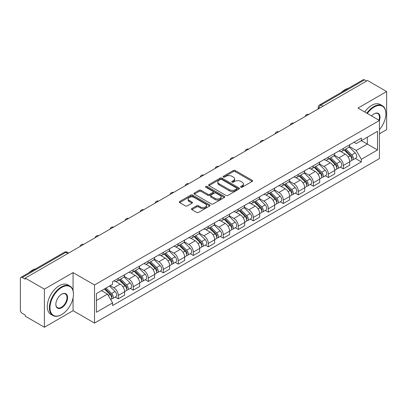 <?xml version="1.0" encoding="UTF-8"?>
<svg xmlns="http://www.w3.org/2000/svg" width="407" height="407" viewBox="0 0 407 407"><rect width="100%" height="100%" fill="white"/><g stroke="black" fill="none" stroke-linecap="round" stroke-linejoin="round"><path stroke-width="0.61" d="M240.847 187.2A0.936 0.539 0 0 0 242.17 187.2L252.203 181.41A1.333 0.773 0 0 0 252.594 180.861A1.333 0.773 0 0 0 252.203 180.316L235.21 170.508A1.333 0.773 0 0 0 233.318 170.508L223.285 176.297A0.936 0.539 0 0 0 223.016 176.679A0.936 0.539 0 0 0 223.285 177.06A0.936 0.539 0 0 0 224.608 177.06L225.905 176.312A4.274 2.467 0 0 1 231.949 176.312L233.369 177.126A4.274 2.467 0 0 1 234.62 178.871A4.274 2.467 0 0 1 233.369 180.616L232.066 181.369A0.936 0.539 0 0 0 231.797 181.751A0.936 0.539 0 0 0 232.066 182.133A0.936 0.539 0 0 0 233.389 182.133L234.686 181.38A4.274 2.467 0 0 1 240.73 181.38L242.15 182.199A4.274 2.467 0 0 1 243.401 183.944A4.274 2.467 0 0 1 242.15 185.689L240.847 186.437A0.936 0.539 0 0 0 240.578 186.818A0.936 0.539 0 0 0 240.847 187.2L240.847 186.437M191.87 208.557A1.333 0.773 0 0 0 191.478 209.101A1.333 0.773 0 0 0 191.87 209.646L196.637 212.398A1.333 0.773 0 0 0 198.524 212.398L209.666 205.967A1.333 0.773 0 0 0 210.058 205.423A1.333 0.773 0 0 0 209.666 204.874L192.674 195.065A1.333 0.773 0 0 0 190.786 195.065L179.645 201.496A1.333 0.773 0 0 0 179.253 202.04A1.333 0.773 0 0 0 179.645 202.584L185.404 205.911A1.333 0.773 0 0 0 187.291 205.911L192.058 203.159A1.333 0.773 0 0 0 192.45 202.615A1.333 0.773 0 0 0 192.058 202.07L189.204 200.417A3.571 2.06 0 0 1 188.156 198.962A3.571 2.06 0 0 1 190.359 197.054A3.571 2.06 0 0 1 194.256 197.502L205.443 203.963A3.571 2.06 0 0 1 206.486 205.423A3.571 2.06 0 0 1 204.283 207.326A3.571 2.06 0 0 1 200.392 206.878L198.524 205.805A1.333 0.773 0 0 0 196.637 205.805L191.87 208.557L191.87 209.646L196.637 206.914L196.637 205.805M94.516 284.981L73.062 272.598L44.399 289.148L25.254 278.098L367.506 80.5L386.65 91.55L357.987 108.099L379.436 120.487L94.516 284.981L94.516 323.082L379.436 158.582L379.436 120.487M226.002 195.446A1.333 0.773 0 0 0 227.889 195.446L239.031 189.011A1.333 0.773 0 0 0 239.423 188.466A1.333 0.773 0 0 0 239.031 187.922L222.039 178.108A1.333 0.773 0 0 0 220.146 178.108L209.005 184.544A1.333 0.773 0 0 0 208.618 185.088A1.333 0.773 0 0 0 209.005 185.633L226.002 195.446M206.125 187.403A0.936 0.539 0 0 1 207.071 187.535L207.071 186.421L224.349 196.398A1.333 0.773 0 0 1 224.74 196.942A1.333 0.773 0 0 1 224.349 197.492L213.207 203.922A1.333 0.773 0 0 1 211.319 203.922L194.322 194.108L194.322 193.02A1.333 0.773 0 0 0 193.936 193.564A1.333 0.773 0 0 0 194.322 194.108M194.322 193.02L199.094 190.267A1.333 0.773 0 0 1 200.982 190.267L207.875 194.246A1.333 0.773 0 0 0 209.763 194.246L212.927 192.419A1.333 0.773 0 0 0 213.314 191.875A1.333 0.773 0 0 0 212.927 191.331L205.749 187.184A0.936 0.539 0 0 1 205.474 186.803A0.936 0.539 0 0 1 206.054 186.304A0.936 0.539 0 0 1 207.071 186.421M44.399 289.148L44.399 327.248L25.254 316.193L25.254 315.084L22.273 313.365A2.722 1.572 -120 0 1 20.35 310.032L20.35 278.597A2.722 1.572 -120 0 1 20.915 277.35L64.489 252.192A2.722 1.572 60 0 1 65.848 252.33L22.273 277.488A2.722 1.572 -120 0 0 20.915 277.35M379.436 133.817L386.65 129.65L386.65 91.55M44.399 327.248L73.062 310.699L94.516 323.082M25.254 278.098L25.254 279.207L22.273 277.488M322.97 106.212L320.95 105.047A2.722 1.572 60 0 0 319.592 104.909L363.166 79.752A2.722 1.572 60 0 1 364.524 79.889L320.95 105.047A2.722 1.572 120 0 0 319.027 108.379L319.027 108.491M366.544 81.054L364.524 79.889M343.366 148.418A6.258 3.612 60 0 1 342.068 151.231L348.417 147.563A6.258 3.612 -120 0 0 349.71 144.755M334.356 155.159L338.939 157.804A6.258 3.612 60 0 1 343.366 165.471L349.71 161.803A6.258 3.612 -120 0 0 345.289 154.141L340.745 151.516M349.71 161.803L349.71 165.191L343.366 168.859L340.318 167.099M342.068 151.231A6.258 3.612 60 0 1 338.985 150.946M343.366 165.471L343.366 168.859M328.357 157.082A6.258 3.612 60 0 1 327.06 159.895L333.409 156.227A6.258 3.612 -120 0 0 334.707 153.419M325.315 175.763L328.357 177.523L334.707 173.855L334.707 170.467A6.258 3.612 -120 0 0 330.281 162.805L325.737 160.18M327.06 159.895A6.258 3.612 60 0 1 323.982 159.61M319.347 163.823L323.931 166.468A6.258 3.612 60 0 1 328.357 174.135L328.357 177.523M313.349 165.746A6.258 3.612 60 0 1 312.057 168.554L318.406 164.891A6.258 3.612 -120 0 0 319.699 162.083M310.307 184.427L313.349 186.187L319.699 182.519L319.699 179.131A6.258 3.612 -120 0 0 315.277 171.469L310.729 168.844M312.057 168.554A6.258 3.612 60 0 1 308.974 168.274M304.339 172.487L308.928 175.132A6.258 3.612 60 0 1 313.349 182.799L313.349 186.187M298.346 174.41A6.258 3.612 60 0 1 297.049 177.218L303.398 173.555A6.258 3.612 -120 0 0 304.695 170.747M295.304 193.091L298.346 194.846L304.695 191.183L304.695 187.795A6.258 3.612 -120 0 0 300.269 180.133L295.726 177.508M297.049 177.218A6.258 3.612 60 0 1 293.971 176.938M289.336 181.151L293.92 183.796A6.258 3.612 60 0 1 298.346 191.463L298.346 194.846M283.338 183.074A6.258 3.612 60 0 1 282.046 185.882L288.39 182.219A6.258 3.612 -120 0 0 289.687 179.411M280.296 201.755L283.338 203.51L289.687 199.847L289.687 196.459A6.258 3.612 -120 0 0 285.261 188.797L280.718 186.172M282.046 185.882A6.258 3.612 60 0 1 278.963 185.602M274.328 189.815L278.917 192.46A6.258 3.612 60 0 1 283.338 200.122L283.338 203.51M268.335 191.738A6.258 3.612 60 0 1 267.038 194.546L273.387 190.883A6.258 3.612 -120 0 0 274.684 188.075M265.288 210.419L268.335 212.174L274.684 208.511L274.684 205.123A6.258 3.612 -120 0 0 270.258 197.456L265.715 194.836M267.038 194.546A6.258 3.612 60 0 1 263.955 194.266M259.325 198.479L263.909 201.124A6.258 3.612 60 0 1 268.335 208.786L268.335 212.174M253.327 200.402A6.258 3.612 60 0 1 252.03 203.21L258.379 199.547A6.258 3.612 -120 0 0 259.676 196.739M250.285 219.083L253.327 220.838L259.676 217.175L259.676 213.787A6.258 3.612 -120 0 0 255.25 206.12L250.707 203.5M252.03 203.21A6.258 3.612 60 0 1 248.952 202.93M244.317 207.143L248.901 209.788A6.258 3.612 60 0 1 253.327 217.45L253.327 220.838M238.319 209.066A6.258 3.612 60 0 1 237.027 211.874L243.376 208.211A6.258 3.612 -120 0 0 244.668 205.398M235.277 227.747L238.324 229.502L244.668 225.839L244.668 222.451A6.258 3.612 -120 0 0 240.247 214.784L235.699 212.164M237.027 211.874A6.258 3.612 60 0 1 233.944 211.594M229.309 215.802L233.898 218.452A6.258 3.612 60 0 1 238.324 226.114L238.324 229.502M223.316 217.73A6.258 3.612 60 0 1 222.019 220.538L228.368 216.875A6.258 3.612 -120 0 0 229.665 214.062M220.273 236.411L223.316 238.166L229.665 234.503L229.665 231.115A6.258 3.612 -120 0 0 225.239 223.448L220.696 220.828M222.019 220.538A6.258 3.612 60 0 1 218.941 220.258M214.306 224.466L218.89 227.116A6.258 3.612 60 0 1 223.316 234.778L223.316 238.166M208.308 226.394A6.258 3.612 60 0 1 207.015 229.202L213.365 225.534A6.258 3.612 -120 0 0 214.657 222.726M205.265 245.075L208.308 246.83L214.657 243.167L214.657 239.779A6.258 3.612 -120 0 0 210.236 232.112L205.688 229.487M207.015 229.202A6.258 3.612 60 0 1 203.932 228.917M199.298 233.13L203.887 235.78A6.258 3.612 60 0 1 208.308 243.442L208.308 246.83M193.305 235.058A6.258 3.612 60 0 1 192.007 237.866L198.357 234.198A6.258 3.612 -120 0 0 199.654 231.39M190.257 253.734L193.305 255.494L199.654 251.826L199.654 248.443A6.258 3.612 -120 0 0 195.228 240.776L190.685 238.151M192.007 237.866A6.258 3.612 60 0 1 188.929 237.581M184.295 241.794L188.879 244.444A6.258 3.612 60 0 1 193.305 252.106L193.305 255.494M178.297 243.722A6.258 3.612 60 0 1 176.999 246.53L183.348 242.862A6.258 3.612 -120 0 0 184.646 240.054M175.254 262.398L178.297 264.158L184.646 260.49L184.646 257.102A6.258 3.612 -120 0 0 180.22 249.44L175.676 246.815M176.999 246.53A6.258 3.612 60 0 1 173.921 246.245M169.287 250.458L173.87 253.103A6.258 3.612 60 0 1 178.297 260.77L178.297 264.158M163.293 252.386A6.258 3.612 60 0 1 161.996 255.194L168.345 251.526A6.258 3.612 -120 0 0 169.638 248.718M160.246 271.062L163.293 272.822L169.643 269.154L169.643 265.766A6.258 3.612 -120 0 0 165.217 258.104L160.673 255.479M161.996 255.194A6.258 3.612 60 0 1 158.913 254.909M154.284 259.122L158.867 261.767A6.258 3.612 60 0 1 163.293 269.434L163.293 272.822M148.285 261.045A6.258 3.612 60 0 1 146.988 263.858L153.337 260.19A6.258 3.612 -120 0 0 154.635 257.382M145.243 279.726L148.285 281.486L154.635 277.818L154.635 274.43A6.258 3.612 -120 0 0 150.208 266.768L145.665 264.143M146.988 263.858A6.258 3.612 60 0 1 143.91 263.573M139.275 267.786L143.859 270.431A6.258 3.612 60 0 1 148.285 278.098L148.285 281.486M133.277 269.709A6.258 3.612 60 0 1 131.985 272.522L138.334 268.854A6.258 3.612 -120 0 0 139.626 266.046M130.235 288.39L133.277 290.15L139.626 286.482L139.626 283.094A6.258 3.612 -120 0 0 135.205 275.432L130.657 272.807M131.985 272.522A6.258 3.612 60 0 1 128.902 272.237M124.267 276.45L128.856 279.095A6.258 3.612 60 0 1 133.277 286.762L133.277 290.15M118.274 278.373A6.258 3.612 60 0 1 116.977 281.181L123.326 277.518A6.258 3.612 -120 0 0 124.623 274.71M115.232 297.054L118.274 298.814L124.623 295.146L124.623 291.758A6.258 3.612 -120 0 0 120.197 284.096L115.654 281.471M116.977 281.181A6.258 3.612 60 0 1 113.899 280.901M110.195 285.648L113.848 287.759A6.258 3.612 60 0 1 118.274 295.426L118.274 298.814M353.993 142.282L356.252 143.59L377.513 131.313L367.318 137.2L367.318 144.088L356.252 150.473L349.359 146.495M96.439 300.478L107.499 294.093L112.597 302.92L96.439 312.25L96.439 293.589L112.597 284.259L112.597 281.649L361.35 138.034L361.35 140.644L377.513 149.974L361.35 159.305L356.252 150.473M377.513 131.313L377.513 149.974M112.597 302.92L112.597 305.53L361.35 161.915L361.35 159.305M73.062 272.598L73.062 290.608M73.062 297.868L73.062 310.699M107.499 294.093L101.536 290.649M355.326 158.435L361.35 161.915M241.224 187.332L242.15 186.798A4.274 2.467 0 0 0 243.401 185.053L243.401 183.944M234.62 178.871L234.62 179.986A4.274 2.467 0 0 1 233.369 181.731L232.443 182.265M252.187 181.42L235.21 171.617A1.333 0.773 0 0 0 233.318 171.617L223.662 177.193M239.016 189.021L222.039 179.222A1.333 0.773 0 0 0 220.146 179.222L209.025 185.643M236.671 188.848A0.936 0.539 0 0 0 236.945 188.466A0.936 0.539 0 0 0 236.671 188.085L221.754 179.472A0.936 0.539 0 0 0 220.431 179.472L219.063 180.265A4.274 2.467 0 0 0 217.811 182.005A4.274 2.467 0 0 0 219.063 183.75L229.258 189.642A4.274 2.467 0 0 0 235.302 189.642L236.671 188.848L236.671 189.962A0.936 0.539 0 0 0 236.945 189.581L236.945 188.466M217.811 182.005L217.811 183.119A4.274 2.467 0 0 0 219.063 184.864L219.063 183.75M236.671 189.962L235.302 190.751A4.274 2.467 0 0 1 229.258 190.751L219.063 184.864M194.343 194.119L199.094 191.376L199.094 190.267M213.314 191.875L213.314 192.984A1.333 0.773 0 0 1 212.927 193.529L209.763 195.355A1.333 0.773 0 0 1 207.875 195.355L200.982 191.376A1.333 0.773 0 0 0 199.094 191.376M207.071 187.535L224.333 197.502M215.028 198.377A3.571 2.06 0 0 0 218.92 198.825A3.571 2.06 0 0 0 221.123 196.917A3.571 2.06 0 0 0 220.075 195.457L216.137 193.183A1.333 0.773 0 0 0 214.245 193.183L211.085 195.009A1.333 0.773 0 0 0 210.694 195.553A1.333 0.773 0 0 0 211.085 196.098L215.028 198.377L215.028 199.486A3.571 2.06 0 0 0 218.92 199.934A3.571 2.06 0 0 0 221.123 198.026L221.123 196.917M210.694 195.553L210.694 196.662A1.333 0.773 0 0 0 211.085 197.212L211.085 196.098M215.028 199.486L211.085 197.212M206.486 205.423L206.486 206.532A3.571 2.06 0 0 1 204.283 208.435A3.571 2.06 0 0 1 200.392 207.992L198.524 206.914A1.333 0.773 0 0 0 196.637 206.914M188.156 198.962L188.156 200.071A3.571 2.06 0 0 0 189.204 201.531L189.204 200.417M192.058 202.07L192.058 203.159L189.204 201.531M209.666 204.874L209.666 205.967L192.674 196.174A1.333 0.773 0 0 0 190.786 196.174L179.66 202.594M344.169 150.015L350.081 155.845A3.398 1.964 60 0 1 350.982 160.943L349.71 161.676M345.35 151.18L347.858 152.625M344.826 149.634L351.302 156.023A1.633 0.941 60 0 1 351.729 158.471A1.633 0.941 60 0 1 351.582 158.527M345.808 149.069L351.719 154.904A3.398 1.964 60 0 1 352.615 160.002A3.398 1.964 60 0 1 351.587 160.109M349.114 146.917L355.179 152.905A3.398 1.964 60 0 1 356.079 158.002L352.615 160.002M329.166 158.679L335.078 164.509A3.398 1.964 60 0 1 335.973 169.607L334.707 170.34M330.342 159.839L332.85 161.289M329.823 158.298L336.294 164.687A1.633 0.941 60 0 1 336.726 167.135A1.633 0.941 60 0 1 336.574 167.191M330.799 157.733L336.711 163.568A3.398 1.964 60 0 1 337.607 168.666A3.398 1.964 60 0 1 336.584 168.773M334.106 155.581L340.176 161.569A3.398 1.964 60 0 1 341.071 166.667L337.607 168.666M314.158 167.343L320.07 173.173A3.398 1.964 60 0 1 320.965 178.271L319.699 179.004M315.339 168.503L317.842 169.953M314.815 166.962L321.286 173.351A1.633 0.941 60 0 1 321.718 175.799A1.633 0.941 60 0 1 321.571 175.855M315.796 166.397L321.708 172.232A3.398 1.964 60 0 1 322.603 177.33A3.398 1.964 60 0 1 321.576 177.437M319.103 164.245L325.168 170.233A3.398 1.964 60 0 1 326.068 175.331L322.603 177.33M379.436 129.64A16.595 9.58 120 0 0 385.882 113.823A16.595 9.58 120 0 0 374.145 107.046A16.595 9.58 120 0 0 367.333 113.497M366.834 113.212A17.002 9.819 -60 0 1 373.855 106.548A17.002 9.819 -60 0 1 382.356 105.703A17.002 9.819 -60 0 1 385.882 113.487A17.002 9.819 -60 0 1 385.882 113.655M371.601 115.959A8.298 4.792 -60 0 1 374.145 113.823L374.145 113.823A8.298 4.792 -60 0 1 379.431 120.482M378.927 120.192A7.891 4.553 120 0 0 377.803 113.599A7.891 4.553 120 0 0 373.997 113.909M341.371 92.338A17.002 9.819 -60 0 1 344.805 89.774A17.002 9.819 -60 0 1 348.244 88.37M364.718 111.991A17.002 9.819 -60 0 1 371.739 105.321A17.002 9.819 -60 0 1 380.245 104.482L382.356 105.703M61.426 314.697L61.711 314.53A16.595 9.58 120 0 0 73.448 294.2A16.595 9.58 120 0 0 61.711 287.428A16.595 9.58 120 0 0 49.98 307.753A16.595 9.58 120 0 0 61.711 314.53L61.426 314.697A17.002 9.819 -60 0 1 52.92 315.537A17.002 9.819 -60 0 1 50.315 301.913A17.002 9.819 -60 0 1 61.426 286.925A17.002 9.819 -60 0 1 69.928 286.085A17.002 9.819 -60 0 1 73.448 293.869A17.002 9.819 -60 0 1 73.448 294.037M61.711 294.2L61.711 294.2A8.298 4.792 -60 0 1 67.582 297.588A8.298 4.792 -60 0 1 61.711 307.753A8.298 4.792 -60 0 1 55.845 304.365A8.298 4.792 -60 0 1 61.711 294.2L61.711 294.2M55.845 304.197A7.891 4.553 120 0 0 57.479 307.646A7.891 4.553 120 0 0 61.426 307.254A7.891 4.553 120 0 0 66.58 300.3A7.891 4.553 120 0 0 65.369 293.976A7.891 4.553 120 0 0 61.569 294.286M28.938 272.721A17.002 9.819 -60 0 1 32.372 270.156A17.002 9.819 -60 0 1 35.811 268.752M52.92 315.537L50.804 314.316A17.002 9.819 -60 0 1 48.199 300.692A17.002 9.819 -60 0 1 59.31 285.704A17.002 9.819 -60 0 1 67.811 284.864L69.928 286.085M299.155 176.007L305.067 181.837A3.398 1.964 60 0 1 305.962 186.935L304.69 187.668M300.33 177.167L302.839 178.617M299.806 175.626L306.283 182.015A1.633 0.941 60 0 1 306.715 184.463A1.633 0.941 60 0 1 306.563 184.519M300.788 175.061L306.7 180.891A3.398 1.964 60 0 1 307.595 185.994A3.398 1.964 60 0 1 306.568 186.101M304.095 172.909L310.165 178.892A3.398 1.964 60 0 1 311.06 183.995L307.595 185.994M284.147 184.671L290.059 190.501A3.398 1.964 60 0 1 290.954 195.599L289.687 196.332M285.327 185.831L287.83 187.281M284.803 184.29L291.275 190.674A1.633 0.941 60 0 1 291.707 193.127A1.633 0.941 60 0 1 291.56 193.183M285.78 183.725L291.692 189.555A3.398 1.964 60 0 1 292.592 194.658A3.398 1.964 60 0 1 291.565 194.765M289.092 181.573L295.156 187.556A3.398 1.964 60 0 1 296.052 192.659L292.592 194.658M269.139 193.335L275.051 199.165A3.398 1.964 60 0 1 275.951 204.263L274.679 204.996M270.319 194.495L272.827 195.945M269.795 192.954L276.272 199.338A1.633 0.941 60 0 1 276.699 201.786A1.633 0.941 60 0 1 276.551 201.847M270.777 192.389L276.689 198.219A3.398 1.964 60 0 1 277.584 203.322A3.398 1.964 60 0 1 276.557 203.429M274.084 190.237L280.153 196.22A3.398 1.964 60 0 1 281.049 201.323L277.584 203.322M254.136 201.994L260.048 207.829A3.398 1.964 60 0 1 260.943 212.927L259.676 213.66M255.316 203.159L257.819 204.604M254.792 201.618L261.263 208.002A1.633 0.941 60 0 1 261.696 210.45A1.633 0.941 60 0 1 261.548 210.511M255.769 201.053L261.681 206.883A3.398 1.964 60 0 1 262.581 211.981A3.398 1.964 60 0 1 261.553 212.093M259.081 198.901L265.145 204.884A3.398 1.964 60 0 1 266.041 209.981L262.581 211.981M239.128 210.658L245.039 216.493A3.398 1.964 60 0 1 245.94 221.591L244.668 222.324M240.308 211.823L242.816 213.268M239.784 210.282L246.26 216.666A1.633 0.941 60 0 1 246.688 219.114A1.633 0.941 60 0 1 246.54 219.175M240.766 209.717L246.678 215.547A3.398 1.964 60 0 1 247.573 220.645A3.398 1.964 60 0 1 246.545 220.757M244.073 207.565L250.137 213.548A3.398 1.964 60 0 1 251.038 218.645L247.573 220.645M224.125 219.322L230.036 225.157A3.398 1.964 60 0 1 230.932 230.255L229.665 230.988M225.3 220.487L227.808 221.932M224.781 218.946L231.252 225.33A1.633 0.941 60 0 1 231.685 227.778A1.633 0.941 60 0 1 231.532 227.839M225.758 218.381L231.669 224.211A3.398 1.964 60 0 1 232.565 229.309A3.398 1.964 60 0 1 231.542 229.421M229.065 216.229L235.134 222.212A3.398 1.964 60 0 1 236.029 227.31L232.565 229.309M209.117 227.986L215.028 233.822A3.398 1.964 60 0 1 215.924 238.919L214.657 239.652M210.297 229.151L212.8 230.596M209.773 227.61L216.244 233.994A1.633 0.941 60 0 1 216.677 236.442A1.633 0.941 60 0 1 216.529 236.503M210.755 227.045L216.666 232.875A3.398 1.964 60 0 1 217.562 237.973A3.398 1.964 60 0 1 216.534 238.085M214.062 224.893L220.126 230.876A3.398 1.964 60 0 1 221.026 235.974L217.562 237.973M194.114 236.65L200.025 242.48A3.398 1.964 60 0 1 200.921 247.583L199.649 248.316M195.289 237.815L197.797 239.26M194.765 236.274L201.241 242.658A1.633 0.941 60 0 1 201.668 245.106A1.633 0.941 60 0 1 201.521 245.167M195.747 235.709L201.658 241.539A3.398 1.964 60 0 1 202.554 246.637A3.398 1.964 60 0 1 201.526 246.749M199.054 233.557L205.123 239.54A3.398 1.964 60 0 1 206.018 244.638L202.554 246.637M179.105 245.314L185.017 251.144A3.398 1.964 60 0 1 185.913 256.247L184.646 256.98M180.286 246.479L182.789 247.924M179.762 244.938L186.233 251.323A1.633 0.941 60 0 1 186.665 253.77A1.633 0.941 60 0 1 186.518 253.831M180.739 244.368L186.65 250.203A3.398 1.964 60 0 1 187.551 255.301A3.398 1.964 60 0 1 186.523 255.413M184.05 242.216L190.115 248.204A3.398 1.964 60 0 1 191.01 253.302L187.551 255.301M164.097 253.978L170.009 259.808A3.398 1.964 60 0 1 170.909 264.911L169.638 265.644M165.278 255.143L167.786 256.588M164.754 253.602L171.23 259.987A1.633 0.941 60 0 1 171.657 262.434A1.633 0.941 60 0 1 171.51 262.495M165.735 253.032L171.647 258.867A3.398 1.964 60 0 1 172.543 263.965A3.398 1.964 60 0 1 171.515 264.072M169.042 250.88L175.107 256.868A3.398 1.964 60 0 1 176.007 261.966L172.543 263.965M149.094 262.642L155.006 268.472A3.398 1.964 60 0 1 155.901 273.57L154.635 274.303M150.275 263.807L152.778 265.252M149.751 262.261L156.222 268.651A1.633 0.941 60 0 1 156.654 271.098A1.633 0.941 60 0 1 156.502 271.154M150.727 261.696L156.639 267.531A3.398 1.964 60 0 1 157.54 272.629A3.398 1.964 60 0 1 156.512 272.736M154.034 259.544L160.104 265.532A3.398 1.964 60 0 1 160.999 270.63L157.54 272.629M134.086 271.306L139.998 277.136A3.398 1.964 60 0 1 140.898 282.234L139.626 282.967M135.266 272.466L137.775 273.916M134.742 270.925L141.219 277.315A1.633 0.941 60 0 1 141.646 279.762A1.633 0.941 60 0 1 141.499 279.818M135.724 270.36L141.636 276.195A3.398 1.964 60 0 1 142.531 281.293A3.398 1.964 60 0 1 141.504 281.4M139.031 268.208L145.096 274.196A3.398 1.964 60 0 1 145.996 279.294L142.531 281.293M119.083 279.97L124.995 285.8A3.398 1.964 60 0 1 125.89 290.898L124.623 291.631M120.258 281.13L122.766 282.58M119.739 279.589L126.211 285.979A1.633 0.941 60 0 1 126.643 288.426A1.633 0.941 60 0 1 126.491 288.482M120.716 279.024L126.628 284.859A3.398 1.964 60 0 1 127.523 289.957A3.398 1.964 60 0 1 126.496 290.064M124.023 276.872L130.092 282.86A3.398 1.964 60 0 1 130.988 287.958L127.523 289.957M104.426 288.98L109.987 294.464A3.398 1.964 60 0 1 110.882 299.562L110.714 299.659M105.255 289.794L107.758 291.244M105.082 288.599L111.203 294.643A1.633 0.941 60 0 1 111.635 297.09A1.633 0.941 60 0 1 111.487 297.146M106.064 288.034L111.62 293.518A3.398 1.964 60 0 1 112.52 298.621A3.398 1.964 60 0 1 111.493 298.728M109.524 286.035L115.084 291.519A3.398 1.964 60 0 1 115.98 296.622L112.52 298.621M319.124 108.435L319.027 108.379A2.722 1.572 0 0 1 318.228 107.27L318.228 108.949M133.277 286.762L139.626 283.094M148.285 278.098L154.635 274.43M163.293 269.434L169.643 265.766M178.297 260.77L184.646 257.102M193.305 252.106L199.654 248.443M208.308 243.442L214.657 239.779M223.316 234.778L229.665 231.115M238.324 226.114L244.668 222.451M253.327 217.45L259.676 213.787M268.335 208.786L274.684 205.123M283.338 200.122L289.687 196.459M298.346 191.463L304.695 187.795M313.349 182.799L319.699 179.131M328.357 174.135L334.707 170.467M118.274 295.426L124.623 291.758M113.848 287.759L120.197 284.096M128.856 279.095L135.205 275.432M143.859 270.431L150.208 266.768M158.867 261.767L165.217 258.104M173.87 253.103L180.22 249.44M188.879 244.444L195.228 240.776M203.887 235.78L210.236 232.112M218.89 227.116L225.239 223.448M233.898 218.452L240.247 214.784M248.901 209.788L255.25 206.12M263.909 201.124L270.258 197.456M278.917 192.46L285.261 188.797M293.92 183.796L300.269 180.133M308.928 175.132L315.277 171.469M323.931 166.468L330.281 162.805M338.939 157.804L345.289 154.141M308.47 114.586A2.722 1.572 120 0 0 307.27 115.278M293.462 123.25A2.722 1.572 120 0 0 292.262 123.942M278.459 131.914A2.722 1.572 120 0 0 277.253 132.606M263.451 140.578A2.722 1.572 120 0 0 262.25 141.27M248.443 149.237A2.722 1.572 120 0 0 247.242 149.934M233.44 157.901A2.722 1.572 120 0 0 232.239 158.598M218.432 166.565A2.722 1.572 120 0 0 217.231 167.262M203.429 175.229A2.722 1.572 120 0 0 202.228 175.926M188.421 183.893A2.722 1.572 120 0 0 187.22 184.59M173.418 192.557A2.722 1.572 120 0 0 172.212 193.249M158.409 201.221A2.722 1.572 120 0 0 157.209 201.913M143.401 209.885A2.722 1.572 120 0 0 142.201 210.577M128.398 218.549A2.722 1.572 120 0 0 127.198 219.241M113.39 227.213A2.722 1.572 120 0 0 112.19 227.905M98.387 235.877A2.722 1.572 120 0 0 97.187 236.569M83.379 244.541A2.722 1.572 120 0 0 82.178 245.233M67.867 253.495L65.848 252.33A2.722 1.572 120 0 1 67.211 252.192A2.722 2.722 0 0 0 64.489 252.192M242.15 186.798L242.15 185.689M232.066 182.133L232.066 181.369M233.369 181.731L233.369 180.616M223.285 177.06L223.285 176.297M233.318 171.617L233.318 170.508M235.21 171.617L235.21 170.508M252.203 181.41L252.203 180.316M209.005 185.633L209.005 184.544M220.146 179.222L220.146 178.108M222.039 179.222L222.039 178.108M239.031 189.011L239.031 187.922M229.258 190.751L229.258 189.642M235.302 190.751L235.302 189.642M200.982 191.376L200.982 190.267M207.875 195.355L207.875 194.246M209.763 195.355L209.763 194.246M212.927 193.529L212.927 192.419M224.349 197.492L224.349 196.398M198.524 206.914L198.524 205.805M200.392 207.992L200.392 206.878M179.645 202.584L179.645 201.496M190.786 196.174L190.786 195.065M192.674 196.174L192.674 195.065M350.081 155.845L348.127 156.975M352.07 157.723L351.455 158.079M355.179 152.905L351.719 154.904M335.078 164.509L333.124 165.639M337.062 166.387L336.452 166.738M340.176 161.569L336.711 163.568M320.07 173.173L318.116 174.303M322.059 175.051L321.444 175.402M325.168 170.233L321.708 172.232M305.067 181.837L303.113 182.967M307.051 183.715L306.44 184.066M310.165 178.892L306.7 180.891M290.059 190.501L288.105 191.631M292.043 192.379L291.432 192.73M295.156 187.556L291.692 189.555M275.051 199.165L273.097 200.295M277.04 201.043L276.424 201.394M280.153 196.22L276.689 198.219M260.048 207.829L258.094 208.954M262.032 209.707L261.421 210.058M265.145 204.884L261.681 206.883M245.039 216.493L243.086 217.618M247.029 218.366L246.413 218.722M250.137 213.548L246.678 215.547M230.036 225.157L228.083 226.282M232.021 227.03L231.41 227.386M235.134 222.212L231.669 224.211M215.028 233.822L213.075 234.946M217.017 235.694L216.402 236.05M220.126 230.876L216.666 232.875M200.025 242.48L198.072 243.61M202.009 244.358L201.394 244.714M205.123 239.54L201.658 241.539M185.017 251.144L183.064 252.274M187.001 253.022L186.391 253.378M190.115 248.204L186.65 250.203M170.009 259.808L168.055 260.938M171.998 261.686L171.383 262.042M175.107 256.868L171.647 258.867M155.006 268.472L153.052 269.602M156.99 270.35L156.38 270.706M160.104 265.532L156.639 267.531M139.998 277.136L138.044 278.266M141.987 279.014L141.371 279.365M145.096 274.196L141.636 276.195M124.995 285.8L123.041 286.93M126.979 287.678L126.368 288.029M130.092 282.86L126.628 284.859M109.987 294.464L108.282 295.446M111.971 296.342L111.36 296.693M115.084 291.519L111.62 293.518M308.699 114.453A2.722 2.722 0 0 0 305.209 116.468M293.696 123.118A2.722 2.722 0 0 0 290.201 125.132M278.688 131.776A2.722 2.722 0 0 0 275.198 133.796M263.68 140.44A2.722 2.722 0 0 0 260.19 142.46M248.677 149.104A2.722 2.722 0 0 0 245.187 151.119M233.669 157.768A2.722 2.722 0 0 0 230.179 159.783M218.666 166.432A2.722 2.722 0 0 0 215.176 168.447M203.658 175.096A2.722 2.722 0 0 0 200.168 177.111M188.655 183.761A2.722 2.722 0 0 0 185.16 185.775M173.647 192.425A2.722 2.722 0 0 0 170.157 194.439M158.638 201.089A2.722 2.722 0 0 0 155.148 203.103M143.635 209.753A2.722 2.722 0 0 0 140.145 211.767M128.627 218.417A2.722 2.722 0 0 0 125.137 220.431M113.624 227.081A2.722 2.722 0 0 0 110.129 229.095M98.616 235.745A2.722 2.722 0 0 0 95.126 237.759M83.608 244.404A2.722 2.722 0 0 0 80.118 246.423M68.666 253.032L67.211 252.192M319.592 104.909A2.722 2.722 0 0 0 318.228 107.27M385.882 113.823L385.882 113.487M73.448 294.2L73.448 293.869"/></g></svg>
